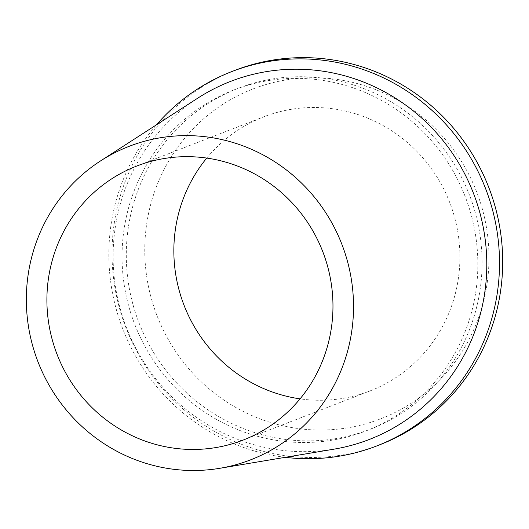<?xml version="1.0" encoding="UTF-8"?>
<svg xmlns="http://www.w3.org/2000/svg" width="529" height="529" viewBox="0 0 529 529"><rect width="100%" height="100%" fill="white"/><g stroke="black" fill="none" stroke-linecap="round" stroke-linejoin="round"><path stroke-width="0.4" stroke-dasharray="2.65 1.98" d="M206.76 158.078A146.983 142.433 68.8 0 1 263.779 116.816A146.983 142.433 68.8 0 1 272.931 113.636A146.983 142.433 68.8 0 1 451.422 207.11A146.983 142.433 68.8 0 1 369.983 390.931A146.983 142.433 68.8 0 1 300.055 398.859M263.997 85.129A176.858 171.376 68.8 0 1 485.159 294.461A176.858 171.376 68.8 0 1 201.483 382.031A176.858 171.376 68.8 0 1 263.997 85.129M379.882 444.73A200.729 194.507 68.8 0 1 125.988 327.835A200.729 194.507 68.8 0 1 234.836 70.397M285.29 457.327A200.729 194.507 68.8 0 1 122.814 329.064A200.729 194.507 68.8 0 1 156.452 124.824M249.523 84.369A182.816 177.149 68.8 0 1 471.518 200.63A182.816 177.149 68.8 0 1 370.234 429.257A182.816 177.149 68.8 0 1 139.001 322.796A182.816 177.149 68.8 0 1 238.136 88.33A182.816 177.149 68.8 0 1 249.523 84.369M245.291 86.009A182.816 177.149 68.8 0 1 467.286 202.27A182.816 177.149 68.8 0 1 366.002 430.897A182.816 177.149 68.8 0 1 134.769 324.436A182.816 177.149 68.8 0 1 233.904 89.97A182.816 177.149 68.8 0 1 245.291 86.009M333.944 449.167A192.001 186.049 68.8 0 1 126.471 327.649A192.001 186.049 68.8 0 1 197.906 98.063M243.036 440.121L369.983 390.931M136.826 166.007L263.779 116.816M366.002 430.897L370.234 429.257M233.904 89.97L238.136 88.33"/><path stroke-width="0.79" d="M145.984 162.82A146.983 142.433 68.8 0 1 324.475 256.294A146.983 142.433 68.8 0 1 243.036 440.121A146.983 142.433 68.8 0 1 57.125 354.523A146.983 142.433 68.8 0 1 136.826 166.007A146.983 142.433 68.8 0 1 145.984 162.82M139.669 142.665A168.116 162.906 68.8 0 1 348.538 265.472A168.116 162.906 68.8 0 1 219.694 468.317A168.116 162.906 68.8 0 1 38.028 361.915A168.116 162.906 68.8 0 1 100.576 160.895A168.116 162.906 68.8 0 1 139.669 142.665M300.055 398.859A146.983 142.433 68.8 0 1 184.072 305.332A146.983 142.433 68.8 0 1 206.76 158.078M156.452 124.824A200.729 194.507 68.8 0 1 231.662 71.627L234.836 70.397A200.729 194.507 68.8 0 1 247.341 66.046A200.729 194.507 68.8 0 1 491.091 193.7A200.729 194.507 68.8 0 1 379.882 444.73L376.708 445.96A200.729 194.507 68.8 0 1 285.29 457.327M231.662 71.627A200.729 194.507 68.8 0 1 244.167 67.276A200.729 194.507 68.8 0 1 487.917 194.93A200.729 194.507 68.8 0 1 376.708 445.96M100.576 160.895L197.906 98.063A192.001 186.049 68.8 0 1 242.547 77.247A192.001 186.049 68.8 0 1 481.092 217.505A192.001 186.049 68.8 0 1 333.944 449.167L219.694 468.317"/></g></svg>

